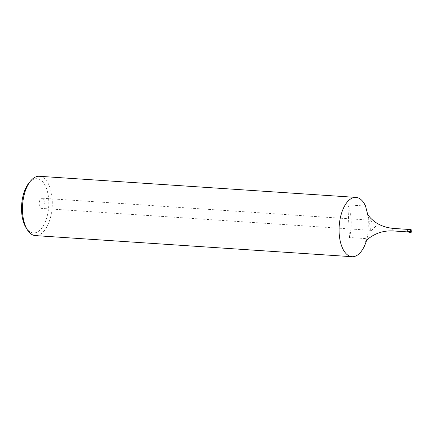 <?xml version="1.0" encoding="UTF-8"?>
<svg xmlns="http://www.w3.org/2000/svg" width="433" height="433" viewBox="0 0 433 433"><rect width="100%" height="100%" fill="white"/><g stroke="black" fill="none" stroke-linecap="round" stroke-linejoin="round"><path stroke-width="0.32" stroke-dasharray="2.17 1.62" d="M41.979 208.289A5.093 2.538 -86.2 0 1 41.406 208.381A5.093 2.538 -86.2 0 1 39.187 203.699A5.093 2.538 -86.2 0 1 41.508 198.303A5.093 2.538 93.8 0 1 42.082 198.211A5.093 2.538 93.8 0 1 44.301 202.893A5.093 2.538 93.8 0 1 41.979 208.289M370.621 220.235L375.568 226.54L371.633 230.388L371.092 230.226C369.706 229.793 369.024 217.929 370.621 220.235L42.082 198.211M28.876 183.099A27.176 13.547 93.8 0 1 33.909 179.17A27.176 13.547 -86.2 0 1 48.745 200.625A27.176 13.547 -86.2 0 1 36.426 232.434A27.176 13.547 93.8 0 1 25.915 227.471M39.349 176.291A29.725 14.819 -86.2 0 1 52.285 203.597A29.725 14.819 -86.2 0 1 38.743 235.081A29.725 14.819 93.8 0 1 35.392 235.606M366.48 240.716A29.725 14.819 93.8 0 0 367.065 238.67L349.436 237.495A29.725 14.819 93.8 0 0 347.899 204.874L365.528 206.054M407.491 231.65L407.383 229.355L407.491 231.65L408.779 231.947A1.272 0.633 -86.2 0 1 408.633 231.969A1.272 0.633 -86.2 0 1 408.335 231.785M408.779 231.947L410.966 232.467M367.677 214.346L368.239 217.334M367.346 213.707L368.315 217.799L368.218 232.256L367.065 238.67M349.436 237.495L347.899 204.874M393.451 230.957A1.272 0.633 93.8 0 0 393.592 230.935A1.272 0.633 93.8 0 0 394.171 229.728A1.272 0.633 93.8 0 0 393.759 228.456M408.287 231.915L408.167 229.42M371.633 230.388L41.406 208.381M368.218 232.256C367 238.231 366.08 241.495 365.457 242.047"/><path stroke-width="0.65" d="M35.999 176.816A29.725 14.819 -86.2 0 1 39.349 176.291L355.969 197.394A29.725 14.819 93.8 0 0 352.614 197.919A29.725 14.819 -86.2 0 0 339.077 229.403A29.725 14.819 -86.2 0 0 352.013 256.709L35.392 235.606A29.725 14.819 93.8 0 1 27.252 229.647A29.725 14.819 93.8 0 1 30.489 181.118A29.725 14.819 93.8 0 1 35.999 176.816M352.013 256.709A29.725 14.819 -86.2 0 0 355.363 256.184A29.725 14.819 93.8 0 0 366.48 240.716M367.677 214.346L365.528 206.054A29.725 14.819 93.8 0 0 355.969 197.394M408.335 231.785A1.272 0.633 -86.2 0 1 408.287 231.715A1.272 0.633 -86.2 0 1 408.092 231.092L408.703 231.866L410.56 231.325L410.668 230.269L411.35 232.077L411.123 229.614L410.56 231.325M408.941 232.137A1.456 0.725 -86.2 0 1 408.741 232.158A1.456 0.725 -86.2 0 1 408.379 231.871A1.456 0.725 -86.2 0 1 408.324 231.769M410.571 231.374L411.047 232.478L408.703 231.866M411.123 229.614L393.619 228.418A1.272 0.633 93.8 0 0 393.478 228.44A1.272 0.633 93.8 0 0 392.893 229.788A1.272 0.633 93.8 0 0 393.451 230.957C387.914 230.627 382.696 231.395 377.803 233.257C372.753 235.373 369.095 237.733 366.827 240.331L365.457 242.047M411.079 232.467L411.35 232.077L410.771 231.861M368.239 217.334L368.31 217.799M30.489 181.118L28.876 183.099A27.176 13.547 93.8 0 0 25.915 227.471L27.252 229.647M393.759 228.456A1.272 0.633 93.8 0 0 393.619 228.418C385.792 227.742 379.146 225.257 373.69 220.96L370.837 218.4C368.965 216.348 367.801 214.784 367.346 213.707M408.092 231.092L410.549 231.254M408.741 232.158L410.089 232.386M408.443 231.958L393.451 230.957"/></g></svg>
